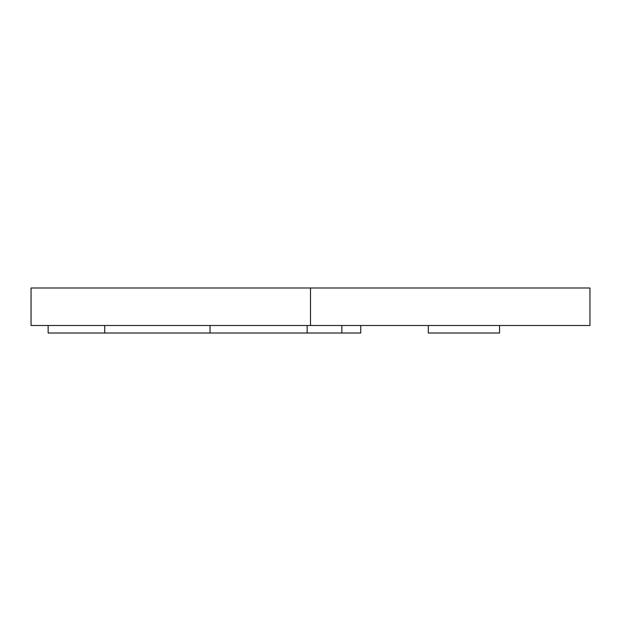 <?xml version="1.0" encoding="UTF-8"?>
<svg xmlns="http://www.w3.org/2000/svg" width="621" height="621" viewBox="0 0 621 621"><rect width="100%" height="100%" fill="white"/><g stroke="black" fill="none" stroke-linecap="round" stroke-linejoin="round"><path stroke-width="0.93" d="M310.5 287.989L31.05 287.989L31.05 325.505L310.5 325.505L310.5 287.989L589.95 287.989L589.95 325.505L310.5 325.505M499.571 325.505L499.571 333.011L428.319 333.011L428.319 325.505M360.747 325.505L360.747 333.011L341.348 333.011M341.853 325.505L341.853 333.011L48.135 333.011L48.135 325.505M104.716 325.505L104.716 333.011M210.038 325.505L210.038 333.011M307.162 325.505L307.162 333.011"/></g></svg>

